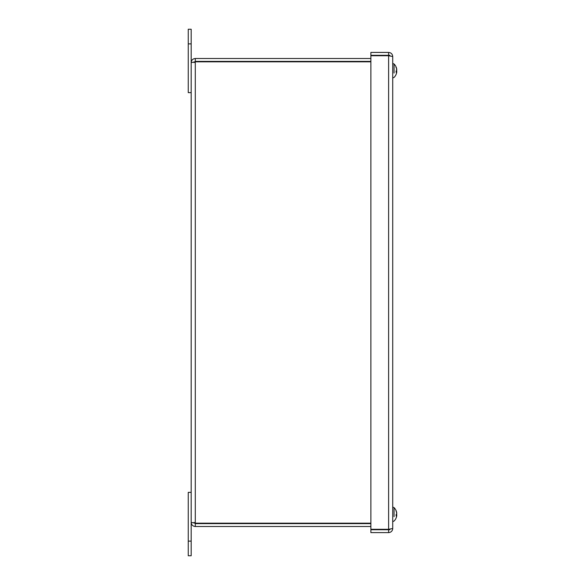 <?xml version="1.0" encoding="UTF-8"?>
<svg xmlns="http://www.w3.org/2000/svg" width="585" height="585" viewBox="0 0 585 585"><rect width="100%" height="100%" fill="white"/><g stroke="black" fill="none" stroke-linecap="round" stroke-linejoin="round"><path stroke-width="0.88" d="M188.253 555.75L191.178 555.75L191.178 492.373L188.253 492.373L188.253 555.75M191.178 92.627L191.178 29.25L188.253 29.25L188.253 92.627L191.178 92.627M370.883 523.18L195.288 523.18L191.178 522.398L191.178 62.602L195.288 61.82L370.883 61.82M370.883 58.5L195.288 58.5C192.794 58.749 191.427 60.116 191.178 62.602M194.066 62.602L195.288 61.388L370.883 61.388M194.066 522.398L195.288 523.612L195.288 526.5L370.883 526.5M195.288 523.612L370.883 523.612M191.178 522.398C191.427 524.884 192.794 526.251 195.288 526.5M195.288 61.388L195.288 58.5M194.264 523.056L195.288 523.18L195.288 61.82L194.264 61.944M382.524 529.293L382.524 529.725L389.837 529.725L389.837 529.147M389.837 55.897L389.837 55.312L382.524 55.312L382.524 55.743M382.524 529.725L370.883 529.725L370.883 532.613L388.615 532.613C391.109 532.365 392.476 530.997 392.725 528.511L388.615 529.293L370.883 529.293L370.883 55.743L388.615 55.743L392.725 56.533L392.725 528.511L392.725 56.533C392.476 54.039 391.109 52.672 388.615 52.423L370.883 52.423L370.883 55.312L382.524 55.312M388.615 55.312L388.615 52.423M388.615 529.725L388.615 532.613M396.732 69.293L396.674 68.825A9.44 9.367 133.5 0 0 396.52 68.189A9.455 9.455 0 0 0 394.049 63.977L394.049 73.059M396.74 72.116L396.674 72.584A9.44 9.367 46.5 0 1 396.103 74.427M394.049 68.357L394.049 63.977A9.455 9.455 0 0 1 396.52 68.189A9.44 9.367 133.5 0 0 396.103 66.99L396.103 67.326A9.44 8.724 13.2 0 1 396.674 69.059L396.732 69.754A9.36 4.19 -11.2 0 0 396.433 69.22A9.36 5.462 -167.7 0 1 396.732 70.017L396.674 70.631A9.44 0.782 175 0 1 396.506 70.705A9.44 0.782 5 0 1 396.674 70.778L396.381 70.756M396.623 512.453L396.718 512.928L396.674 512.453A9.44 9.367 133.5 0 0 396.52 511.816A9.455 9.455 0 0 0 394.049 507.604L394.049 516.687M396.52 516.847A9.455 9.455 0 0 1 394.056 521.059A9.455 9.455 0 0 0 396.52 516.847A9.44 9.367 46.5 0 0 396.674 516.211L396.703 515.736L396.674 516.211A9.44 9.367 46.5 0 1 396.103 518.047M394.049 511.977L394.049 507.604A9.455 9.455 0 0 1 396.52 511.816A9.44 9.367 133.5 0 0 396.103 510.617L396.103 510.946A9.44 8.724 13.2 0 1 396.674 512.687L396.732 513.374A9.36 4.19 -11.2 0 0 396.433 512.848A9.36 5.462 -167.7 0 1 396.732 513.645L396.674 514.259A9.44 0.782 175 0 1 396.506 514.332A9.44 0.782 5 0 1 396.674 514.405L396.381 514.376M396.103 66.99L395.95 67.399M396.674 70.631A9.44 0.782 175 0 1 396.103 70.836L396.103 72.255A9.44 3.495 5.4 0 0 396.674 71.611L396.732 71.955A9.36 8.212 -21.2 0 1 396.433 73.11A9.36 7.422 -163.4 0 0 396.732 72.123L396.674 72.584A9.44 9.367 46.5 0 1 396.52 73.22A9.455 9.455 0 0 1 394.056 77.432A9.455 9.455 0 0 0 396.52 73.22M396.125 71.567L396.732 71.955M396.71 71.582L396.125 71.531L396.732 71.399L396.674 70.778M396.674 72.357L396.732 71.662M396.103 510.617L395.95 511.027M396.674 514.259A9.44 0.782 175 0 1 396.103 514.464L396.103 515.882A9.44 3.495 5.4 0 0 396.674 515.239L396.732 515.582A9.36 8.212 -21.2 0 1 396.433 516.738A9.36 7.422 -163.4 0 0 396.732 515.743M396.125 515.195L396.732 515.582M396.125 515.144L396.732 515.019L396.674 514.405M396.674 515.977L396.732 515.29M188.253 541.125L191.178 541.125M188.253 43.875L191.178 43.875M388.615 529.293L388.615 55.743M394.049 77.432L392.725 77.98L394.049 77.432M394.049 63.977L392.725 63.436L394.049 63.977M394.049 521.059L392.725 521.608L394.049 521.059M394.049 507.604L392.725 507.056L394.049 507.604M396.125 72.211L396.125 70.829M396.125 515.838L396.125 514.449M396.71 515.202L396.125 515.151"/></g></svg>
